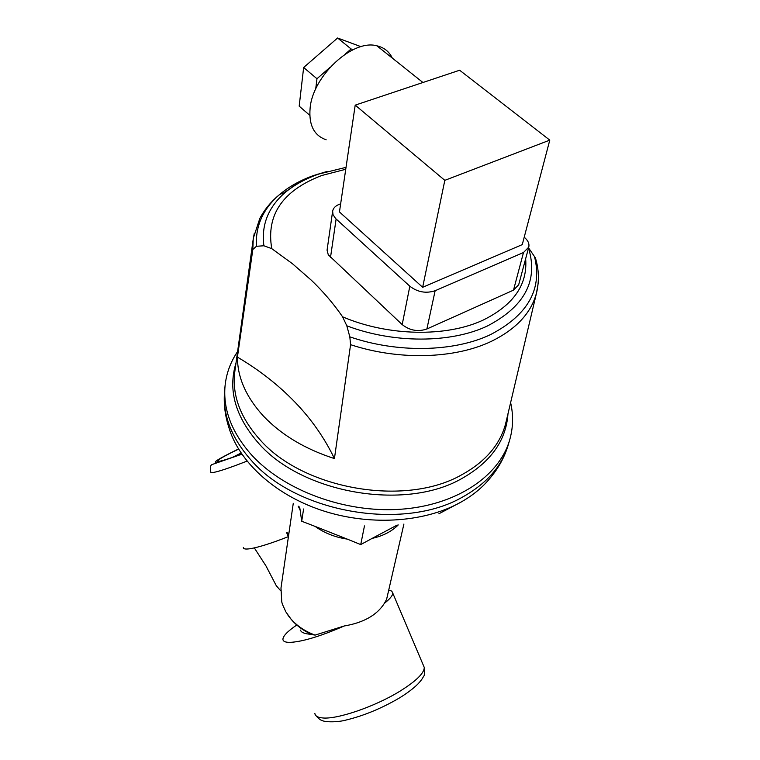 <?xml version="1.0" encoding="UTF-8"?>
<svg xmlns="http://www.w3.org/2000/svg" width="760" height="760" viewBox="0 0 760 760"><rect width="100%" height="100%" fill="white"/><g stroke="black" fill="none" stroke-linecap="round" stroke-linejoin="round"><path stroke-width="1.14" d="M234.906 370.956L234.536 373.977C232.446 396.492 240.882 418.361 259.873 439.603C302.993 489.193 404.719 507.053 461.139 475.114C484.348 462.488 498.997 446.015 505.086 425.676L506.34 420.707M237.614 351.519C230.489 362.035 226.299 373.521 225.045 385.956C222.984 409.564 231.781 432.506 251.436 454.784C283.689 490.333 344.651 513.067 400.168 509.295C455.743 505.561 498.892 476.605 509.57 440.325C513.19 427.947 513.542 415.368 510.615 402.601M342.589 316.825L346.816 325.812L349.819 336.841L350.578 344.669C398.639 360.572 454.67 358.91 491.178 341.42C515.936 329.327 531.031 313.243 536.465 293.17L538.156 283.423M536.446 261.744L535.41 257.934L528.561 247.865M350.578 344.669L334.438 458.584C305.026 449.065 281.352 434.891 263.425 416.062C246.107 397.109 237.443 377.463 237.424 357.124L252.823 249.489L256.443 246.287L263.891 245.774L271.767 248.653L292.429 263.701L311.239 280.126C323.161 291.545 333.611 303.781 342.599 316.825C388.123 336.319 446.528 337.335 483.236 320.045C513.589 304.978 527.734 284.544 525.654 258.742M288.42 189.81L283.717 192.898M254.286 233.301L253.232 239.048L252.823 249.489M237.424 357.124C259.036 369.854 278.122 384.769 294.69 401.85C311.229 418.969 324.482 437.883 334.438 458.584M326.154 139.773C314.022 135.575 308.674 125.01 310.118 108.091C312.778 75.962 352.602 38.912 376.894 45.809C384.028 47.462 389.167 51.556 392.312 58.102M300.238 630.059L301.34 631.607C303.116 633.146 306.555 634.058 311.647 634.362M293.274 503.3L280.981 588.021L281.76 601.977L282.511 604.504L285.865 611.885L290.795 618.792C297.074 626.012 305.178 631.446 315.096 635.103L344.195 625.993C363.498 622.716 376.903 615.163 384.398 603.317C389.927 598.928 392.72 595.536 392.787 593.142L391.761 591.128L388.74 590.073M298.205 506.141L300.105 509.988L301.71 521.246L315.087 526.395C324.387 533.054 335.103 537.292 347.244 539.106L360.724 544.578L372.162 538.375C382.945 535.99 391.637 531.515 398.24 524.922M296.675 625.072C287.594 631.275 283.005 636.025 282.919 639.322C283.052 641.373 285.37 642.399 289.883 642.39C302.233 641.811 320.34 636.338 344.195 625.993M288.923 533.311L286.644 532.693L288.334 536.655C270.902 543.486 257.991 547.523 249.584 548.796C245.29 549.366 243.209 548.929 243.352 547.494M232.37 457.397L241.053 453.055M241.67 453.957C224.39 460.474 216.41 462.688 217.74 460.608C219.725 458.641 226.67 454.831 238.573 449.169M286.644 532.693L288.676 534.973M280.677 590.786L276.288 585.713L266.028 566.019L254.334 547.913M287.793 614.916C293.854 623.694 302.072 630.287 312.436 634.695L315.096 635.103M384.398 603.317L386.602 599.364M372.162 538.375L397.204 525.056M315.087 526.395L347.244 539.106M299.659 506.939L300.105 509.988M364.467 525.91L360.724 544.578M303.591 508.991L301.71 521.246M353.077 49.685L351.12 48.972L345.097 54.216M329.963 67.403L316.967 78.736L315.695 89.062M316.967 78.736L303.648 67.507L299.183 106.144L309.785 115.33M361 46.692L337.582 38L303.648 67.507M351.12 48.972L337.582 38M400.416 90.031L459.638 70.234L549.784 140.134L444.818 180.348L422.655 287.299L339.454 211.935L355.205 105.136L416.86 84.531M422.655 287.299L522.262 244.615L549.784 140.134M444.818 180.348L355.205 105.136M332.642 211.166L333.003 214.605L335.578 218.5L409.83 286.216C417.639 292.191 426.075 293.692 435.138 290.719L523.497 252.51L528.751 247.161L518.69 284.743L513.503 290.139L426.882 328.994C418.019 332.015 409.783 330.552 402.192 324.596L328.282 254.799L327.066 250.183L332.642 211.166C333.203 208.136 335.426 205.855 339.321 204.316L340.651 203.822M528.751 247.161C529.539 243.827 528.105 240.587 524.476 237.434L524.219 237.215M236.018 362.976C227.743 389.794 235.248 416.527 258.514 443.184C301.881 493.202 404.329 511.195 461.13 478.933C490.532 462.469 506.141 440.752 507.975 413.801M224.969 386.916L224.599 391.115C222.537 414.722 231.296 437.655 250.876 459.904C295.906 512.62 403.104 531.42 462.327 497.183C486.362 483.844 501.628 466.555 508.126 445.293L508.478 444.087M224.475 392.578C223.668 404.13 225.055 415.501 228.627 426.683C238.364 461.026 273.885 494.181 320.986 510.112C368.087 525.967 422.493 522.87 459.04 503.186C472.359 495.966 483.056 487.179 491.122 476.843C498.94 467.372 504.611 456.855 508.126 445.293L509.57 440.325M349.819 336.841C397.537 353.286 453.891 352.06 490.409 334.666C528.067 315.048 542.735 288.904 534.403 256.243M327.104 171.437L313.405 175.589C300.238 180.329 289.009 186.608 279.718 194.446C263.045 208.734 255.293 226.014 256.443 246.287M346.816 325.812C393.547 343.587 450.69 343.349 487.217 326.078C524.723 306.555 538.489 280.554 528.514 248.054M345.752 169.271L321.68 175.531C282.615 190.57 265.981 214.947 271.767 248.653M423.301 665.181L424.27 667.461C424.213 673.179 416.109 681.083 399.95 691.182C375.031 706.61 336.88 719.672 322.411 717.924C317.727 717.487 315.21 715.996 314.858 713.45M246.99 461.13C233.187 466.535 223.003 470.098 216.429 471.798C212.315 472.834 210.444 472.891 210.805 471.96C209.921 467.485 210.434 464.977 212.334 464.445L241.841 454.214M238.469 448.989C206.387 464.806 207.499 466.535 241.803 454.157M336.119 219.023L330.495 257.507M409.83 286.216L402.192 324.596M435.138 290.719L426.882 328.994M523.497 252.51L513.503 290.139M317.661 174.192C305.045 178.724 294.3 184.737 285.437 192.232C268.356 206.967 261.174 224.808 263.891 245.774M438.833 513.808L461.529 501.818M536.721 292.182C539.306 280.535 538.869 269.116 535.41 257.934M253.232 239.048L234.764 371.972M253.374 238.041L259.863 218.339C264.784 209.18 271.405 201.219 279.718 194.446L285.437 192.232C294.88 184.585 305.985 178.534 318.753 174.068L346.028 167.343M392.787 593.142L424.27 667.461C424.716 673.056 424.46 676.02 423.51 676.343C422.788 678.224 420.888 680.808 417.829 684.095C413.43 688.417 407.569 692.873 400.244 697.461M399.655 697.822C381.634 708.415 363.536 715.882 345.382 720.214C337.326 722.361 324.615 722.247 321.936 720.404C320.54 720.186 318.554 718.618 315.97 715.683M219.44 461.291L217.74 460.608M386.555 599.545L403.911 524.048M422.93 82.498L376.894 45.809M536.465 293.17L505.628 423.738M506.293 420.916L505.086 425.676"/></g></svg>
